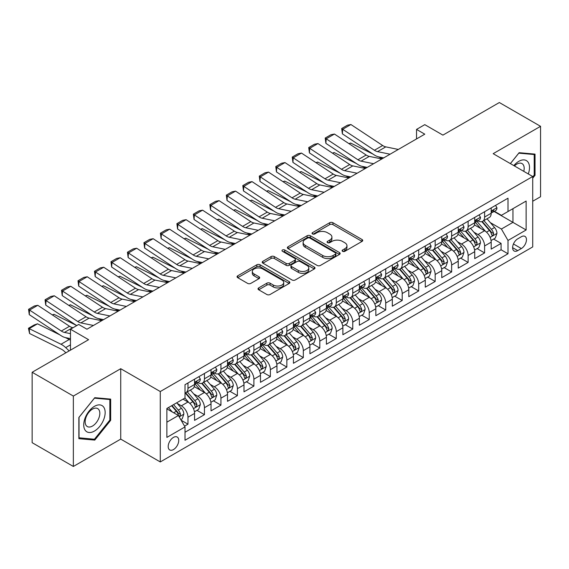 <?xml version="1.0" encoding="UTF-8"?>
<svg xmlns="http://www.w3.org/2000/svg" width="569" height="569" viewBox="0 0 569 569"><rect width="100%" height="100%" fill="white"/><g stroke="black" fill="none" stroke-linecap="round" stroke-linejoin="round"><path stroke-width="0.85" d="M342.595 251.32A1.6 0.925 0 0 0 344.857 251.32L362.048 241.398A2.29 1.323 0 0 0 362.716 240.467A2.29 1.323 0 0 0 362.048 239.528L332.929 222.721A2.29 1.323 0 0 0 329.693 222.721L312.509 232.643A1.6 0.925 0 0 0 312.04 233.297A1.6 0.925 0 0 0 312.509 233.951A1.6 0.925 0 0 0 314.771 233.951L316.997 232.664A7.319 4.225 0 0 1 327.346 232.664L329.771 234.065A7.319 4.225 0 0 1 331.919 237.06A7.319 4.225 0 0 1 329.771 240.047L327.552 241.327A1.6 0.925 0 0 0 327.083 241.981A1.6 0.925 0 0 0 327.552 242.636A1.6 0.925 0 0 0 329.814 242.636L332.04 241.356A7.319 4.225 0 0 1 342.389 241.356L344.814 242.75A7.319 4.225 0 0 1 346.962 245.744A7.319 4.225 0 0 1 344.814 248.731L342.595 250.011A1.6 0.925 0 0 0 342.125 250.666A1.6 0.925 0 0 0 342.595 251.32L342.595 250.011M173.467 449.574A7.461 4.303 120 0 0 178.339 443.002A7.461 4.303 120 0 0 177.194 437.028A7.461 4.303 120 0 0 173.467 437.397A7.461 4.303 120 0 0 168.595 443.969A7.461 4.303 120 0 0 169.733 449.944A7.461 4.303 120 0 0 173.467 449.574M258.682 287.907A2.29 1.323 0 0 0 258.013 288.839A2.29 1.323 0 0 0 258.682 289.777L266.847 294.493A2.29 1.323 0 0 0 270.083 294.493L289.173 283.469A2.29 1.323 0 0 0 289.841 282.537A2.29 1.323 0 0 0 289.173 281.605L260.054 264.791A2.29 1.323 0 0 0 256.818 264.791L237.735 275.816A2.29 1.323 0 0 0 237.06 276.747A2.29 1.323 0 0 0 237.735 277.679L247.6 283.376A2.29 1.323 0 0 0 250.837 283.376L259.002 278.661A2.29 1.323 0 0 0 259.67 277.729A2.29 1.323 0 0 0 259.002 276.797L254.108 273.966A6.117 3.535 0 0 1 252.316 271.47A6.117 3.535 0 0 1 256.093 268.205A6.117 3.535 0 0 1 262.764 268.973L281.932 280.04A6.117 3.535 0 0 1 283.725 282.537A6.117 3.535 0 0 1 279.948 285.802A6.117 3.535 0 0 1 273.276 285.033L270.083 283.191A2.29 1.323 0 0 0 266.847 283.191L258.682 287.907L258.682 289.777M532.719 201.248L540.55 196.732L540.55 126.318L499.347 102.534L442.91 135.123L424.78 124.654L416.544 129.412L424.78 134.17L86.943 329.216L78.707 324.458L70.464 329.216L70.464 350.148M73.351 396.06L73.351 466.466L120.728 439.112L120.728 368.705L73.351 396.06L32.149 372.268L88.593 339.686L70.464 329.216M120.728 368.705L160.28 391.536L532.719 176.511L532.719 246.918L160.28 461.943L160.28 391.536M540.55 126.318L493.174 153.673L532.719 176.511M317.153 265.446A2.29 1.323 0 0 0 320.39 265.446L339.48 254.428A2.29 1.323 0 0 0 340.148 253.489A2.29 1.323 0 0 0 339.48 252.558L310.361 235.751A2.29 1.323 0 0 0 307.125 235.751L288.042 246.768A2.29 1.323 0 0 0 287.366 247.7A2.29 1.323 0 0 0 288.042 248.639L317.153 265.446M283.099 251.669A1.6 0.925 0 0 1 284.72 251.896L284.72 249.99L314.323 267.081A2.29 1.323 0 0 1 314.998 268.013A2.29 1.323 0 0 1 314.323 268.952L295.24 279.969A2.29 1.323 0 0 1 292.004 279.969L262.885 263.155L262.885 261.292A2.29 1.323 0 0 0 262.217 262.224A2.29 1.323 0 0 0 262.885 263.155M262.885 261.292L271.057 256.576A2.29 1.323 0 0 1 274.286 256.576L286.1 263.39A2.29 1.323 0 0 0 289.337 263.39L294.749 260.261A2.29 1.323 0 0 0 295.425 259.329A2.29 1.323 0 0 0 294.749 258.397L282.459 251.299A1.6 0.925 0 0 1 281.989 250.644A1.6 0.925 0 0 1 282.978 249.791A1.6 0.925 0 0 1 284.72 249.99M73.351 466.466L32.149 442.682L32.149 372.268M184.548 426.145L187.969 424.175L181.127 420.228M177.236 403.421L181.376 405.811A9.324 5.384 60 0 1 187.969 417.226L194.555 413.421L194.555 420.37L204.449 414.659L196.945 410.327M193.716 393.904L197.856 396.294A9.324 5.384 60 0 1 204.449 407.71L211.035 403.905L211.035 410.854L220.928 405.142L213.425 400.818M210.196 384.395L214.335 386.778A9.324 5.384 60 0 1 220.928 398.2L227.515 394.395L227.515 401.337L237.408 395.633L229.904 391.301M226.675 374.879L230.815 377.268A9.324 5.384 60 0 1 237.408 388.684L243.994 384.879L243.994 391.821L253.888 386.116L246.384 381.785M243.155 365.362L247.295 367.752A9.324 5.384 60 0 1 253.888 379.167L260.474 375.362L260.474 382.311L270.367 376.6L262.864 372.268M259.635 355.845L263.774 358.235A9.324 5.384 60 0 1 270.367 369.658L276.954 365.846L276.954 372.795L286.847 367.083L279.343 362.759M276.114 346.336L280.254 348.726A9.324 5.384 60 0 1 286.847 360.141L293.44 356.336L293.44 363.278L303.327 357.574L295.823 353.242M292.594 336.82L296.733 339.209A9.324 5.384 60 0 1 303.327 350.625L309.92 346.82L309.92 353.769L319.806 348.057L312.303 343.726M309.074 327.303L313.213 329.693A9.324 5.384 60 0 1 319.806 341.108L326.4 337.303L326.4 344.252L336.286 338.541L328.782 334.216M325.553 317.794L329.693 320.176A9.324 5.384 60 0 1 336.286 331.599L342.879 327.794L342.879 334.736L352.766 329.031L345.262 324.7M342.033 308.277L346.172 310.667A9.324 5.384 60 0 1 352.766 322.082L359.359 318.277L359.359 325.219L369.245 319.515L361.742 315.183M358.513 298.761L362.652 301.15A9.324 5.384 60 0 1 369.245 312.566L375.839 308.761L375.839 315.71L385.725 309.998L378.221 305.667M374.992 289.244L379.132 291.634A9.324 5.384 60 0 1 385.725 303.057L392.318 299.244L392.318 306.193L402.205 300.482L394.701 296.157M391.472 279.735L395.611 282.124A9.324 5.384 60 0 1 402.205 293.54L408.798 289.735L408.798 296.677L418.684 290.972L411.181 286.641M407.952 270.218L412.091 272.608A9.324 5.384 60 0 1 418.684 284.023L425.278 280.218L425.278 287.167L435.164 281.456L427.668 277.124M424.431 260.702L428.571 263.091A9.324 5.384 60 0 1 435.164 274.507L441.757 270.702L441.757 277.651L451.644 271.939L444.147 267.615M440.911 251.192L445.05 253.575A9.324 5.384 60 0 1 451.644 264.998L458.237 261.192L458.237 268.134L468.123 262.43L460.627 258.098M457.391 241.676L461.53 244.065A9.324 5.384 60 0 1 468.123 255.481L474.717 251.676L474.717 258.618L484.603 252.913L484.603 245.964A9.324 5.384 -120 0 0 478.01 234.549L473.87 232.159M477.106 248.582L484.603 252.913M194.555 413.421A9.324 5.384 -120 0 0 187.969 402.006L183.026 399.146M211.035 403.905A9.324 5.384 -120 0 0 204.449 392.489L194.257 386.607M227.515 394.395A9.324 5.384 -120 0 0 220.928 382.973L210.736 377.091M243.994 384.879A9.324 5.384 -120 0 0 237.408 373.463L227.216 367.574M260.474 375.362A9.324 5.384 -120 0 0 253.888 363.947L243.696 358.065M276.954 365.846A9.324 5.384 -120 0 0 270.367 354.43L260.175 348.548M293.44 356.336A9.324 5.384 -120 0 0 286.847 344.914L276.655 339.032M309.92 346.82A9.324 5.384 -120 0 0 303.327 335.404L293.135 329.515M326.4 337.303A9.324 5.384 -120 0 0 319.806 325.888L309.614 320.006M342.879 327.794A9.324 5.384 -120 0 0 336.286 316.371L326.094 310.489M359.359 318.277A9.324 5.384 -120 0 0 352.766 306.862L342.574 300.973M375.839 308.761A9.324 5.384 -120 0 0 369.245 297.345L359.053 291.463M392.318 299.244A9.324 5.384 -120 0 0 385.725 287.829L375.533 281.947M408.798 289.735A9.324 5.384 -120 0 0 402.205 278.319L392.013 272.43M425.278 280.218A9.324 5.384 -120 0 0 418.684 268.803L408.492 262.921M441.757 270.702A9.324 5.384 -120 0 0 435.164 259.286L424.972 253.404M458.237 261.192A9.324 5.384 -120 0 0 451.644 249.77L441.452 243.888M474.717 251.676A9.324 5.384 -120 0 0 468.123 240.26L457.931 234.371M521.353 236.74L517.726 238.831A7.226 4.168 120 0 0 513.003 245.196A7.226 4.168 120 0 0 514.113 250.986A7.226 4.168 120 0 0 517.726 250.63L521.353 248.539A7.226 4.168 120 0 0 526.069 242.166A7.226 4.168 120 0 0 524.967 236.377A7.226 4.168 120 0 0 521.353 236.74M166.873 422.177L178.41 415.512L185.003 426.935L185.003 440.25L508.003 253.767L508.003 240.445L501.41 229.03L490.35 222.643M185.003 426.935L166.873 437.397L166.873 408.471L185.003 398.008L185.003 384.687L508.003 198.204L508.003 211.526L526.133 201.056L526.133 229.983L508.003 240.445M197.77 382.546L197.856 382.596A9.324 5.384 60 0 0 202.514 383.058L209.108 379.253A9.324 5.384 -120 0 0 211.035 374.985L211.035 369.651M214.25 373.029L214.335 373.079A9.324 5.384 60 0 0 218.994 373.541L225.587 369.736A9.324 5.384 -120 0 0 227.515 365.469L227.515 360.141M230.73 363.513L230.815 363.563A9.324 5.384 60 0 0 235.474 364.025L242.067 360.22A9.324 5.384 -120 0 0 243.994 355.952L243.994 350.625M247.209 354.003L247.295 354.053A9.324 5.384 60 0 0 251.953 354.515L258.546 350.703A9.324 5.384 -120 0 0 260.474 346.436L260.474 341.108M263.689 344.487L263.774 344.537A9.324 5.384 60 0 0 268.433 344.999L275.026 341.194A9.324 5.384 -120 0 0 276.954 336.926L276.954 331.599M280.168 334.97L280.254 335.02A9.324 5.384 60 0 0 284.913 335.482L291.506 331.677A9.324 5.384 -120 0 0 293.44 327.41L293.44 322.082M296.648 325.461L296.733 325.511A9.324 5.384 60 0 0 301.392 325.966L307.985 322.161A9.324 5.384 -120 0 0 309.92 317.893L309.92 312.566M313.128 315.944L313.213 315.994A9.324 5.384 60 0 0 317.872 316.456L324.465 312.651A9.324 5.384 -120 0 0 326.4 308.384L326.4 303.049M329.607 306.428L329.693 306.478A9.324 5.384 60 0 0 334.352 306.94L340.945 303.135A9.324 5.384 -120 0 0 342.879 298.867L342.879 293.54M346.087 296.911L346.172 296.961A9.324 5.384 60 0 0 350.831 297.423L357.424 293.618A9.324 5.384 -120 0 0 359.359 289.351L359.359 284.023M362.567 287.402L362.652 287.452A9.324 5.384 60 0 0 367.311 287.914L373.904 284.109A9.324 5.384 -120 0 0 375.839 279.834L375.839 274.507M379.046 277.885L379.132 277.935A9.324 5.384 60 0 0 383.791 278.397L390.384 274.592A9.324 5.384 -120 0 0 392.318 270.325L392.318 264.998M395.526 268.369L395.611 268.419A9.324 5.384 60 0 0 400.27 268.881L406.863 265.076A9.324 5.384 -120 0 0 408.798 260.808L408.798 255.481M412.006 258.859L412.091 258.909A9.324 5.384 60 0 0 416.75 259.364L423.343 255.559A9.324 5.384 -120 0 0 425.278 251.292L425.278 245.964M428.485 249.343L428.571 249.393A9.324 5.384 60 0 0 433.229 249.855L439.823 246.05A9.324 5.384 -120 0 0 441.757 241.782L441.757 236.455M444.965 239.826L445.05 239.876A9.324 5.384 60 0 0 449.709 240.338L456.302 236.533A9.324 5.384 -120 0 0 458.237 232.266L458.237 226.939M461.445 230.31L461.53 230.36A9.324 5.384 60 0 0 466.189 230.822L472.782 227.017A9.324 5.384 -120 0 0 474.717 222.749L474.717 217.422M185.003 432.262L501.083 249.77L501.083 243.397L491.196 249.108L491.196 242.159A9.324 5.384 -120 0 0 484.603 230.744L474.411 224.862M477.924 220.8L478.01 220.85A9.324 5.384 -120 0 0 482.668 221.313A9.324 5.384 -120 0 0 484.603 217.045L484.603 211.711M482.668 221.313L489.262 217.507A9.324 5.384 -120 0 0 491.196 213.24L491.196 207.905M187.969 382.973L187.969 388.3A9.324 5.384 60 0 1 186.035 392.567A9.324 5.384 60 0 1 185.003 392.944M186.035 392.567L192.628 388.762A9.324 5.384 -120 0 0 194.555 384.495L194.555 379.167M204.449 373.463L204.449 378.79A9.324 5.384 60 0 1 202.514 383.058M220.928 363.947L220.928 369.274A9.324 5.384 60 0 1 218.994 373.541M237.408 354.43L237.408 359.757A9.324 5.384 60 0 1 235.474 364.025M253.888 344.914L253.888 350.248A9.324 5.384 60 0 1 251.953 354.515M270.367 335.404L270.367 340.731A9.324 5.384 60 0 1 268.433 344.999M286.847 325.888L286.847 331.215A9.324 5.384 60 0 1 284.913 335.482M303.327 316.371L303.327 321.698A9.324 5.384 60 0 1 301.392 325.966M319.806 306.862L319.806 312.189A9.324 5.384 60 0 1 317.872 316.456M336.286 297.345L336.286 302.672A9.324 5.384 60 0 1 334.352 306.94M352.766 287.829L352.766 293.156A9.324 5.384 60 0 1 350.831 297.423M369.245 278.312L369.245 283.647A9.324 5.384 60 0 1 367.311 287.914M385.725 268.803L385.725 274.13A9.324 5.384 60 0 1 383.791 278.397M402.205 259.286L402.205 264.613A9.324 5.384 60 0 1 400.27 268.881M418.684 249.77L418.684 255.097A9.324 5.384 60 0 1 416.75 259.364M435.164 240.26L435.164 245.588A9.324 5.384 60 0 1 433.229 249.855M451.644 230.744L451.644 236.071A9.324 5.384 60 0 1 449.709 240.338M468.123 221.227L468.123 226.554A9.324 5.384 60 0 1 466.189 230.822M468.123 255.481L468.123 262.43M451.644 264.998L451.644 271.939M435.164 274.507L435.164 281.456M418.684 284.023L418.684 290.972M402.205 293.54L402.205 300.482M385.725 303.057L385.725 309.998M369.245 312.566L369.245 319.515M352.766 322.082L352.766 329.031M336.286 331.599L336.286 338.541M319.806 341.108L319.806 348.057M303.327 350.625L303.327 357.574M286.847 360.141L286.847 367.083M270.367 369.658L270.367 376.6M253.888 379.167L253.888 386.116M237.408 388.684L237.408 395.633M220.928 398.2L220.928 405.142M204.449 407.71L204.449 414.659M187.969 417.226L187.969 424.175M178.41 415.512L166.873 408.855M501.41 229.03L512.946 222.372L512.946 208.667L526.133 201.056M494.07 211.476L526.133 229.983M494.404 211.284L501.41 215.331L508.003 211.526M120.728 439.112L160.28 461.943M416.544 129.412L416.544 138.928M493.586 239.065L501.083 243.397M501.083 249.77L508.003 253.767M532.719 178.182L535.031 175.316L535.031 154.114L519.127 152.691L510.357 163.602M78.871 438.678L94.774 440.093L110.678 420.313L110.678 399.111L94.774 397.688L78.871 417.468L78.871 438.678M534.206 174.839L535.031 175.316M109.853 419.837L110.678 420.313M93.096 439.126L94.774 440.093M343.235 251.548L344.814 250.63A7.319 4.225 0 0 0 346.962 247.643L346.962 245.744M331.919 237.06L331.919 238.959A7.319 4.225 0 0 1 329.771 241.946L328.192 242.863M362.012 241.42L332.929 224.627A2.29 1.323 0 0 0 329.693 224.627L313.142 234.179M339.451 254.443L310.361 237.65A2.29 1.323 0 0 0 307.125 237.65L288.07 248.653L288.042 246.768M335.433 254.144A1.6 0.925 0 0 0 335.902 253.489A1.6 0.925 0 0 0 335.433 252.842L309.877 238.084A1.6 0.925 0 0 0 307.616 238.084L305.269 239.435A7.319 4.225 0 0 0 303.121 242.43A7.319 4.225 0 0 0 305.269 245.417L322.737 255.502A7.319 4.225 0 0 0 333.093 255.502L335.433 254.144L335.433 256.05A1.6 0.925 0 0 0 335.902 255.396L335.902 253.489M303.121 242.43L303.121 244.329A7.319 4.225 0 0 0 305.269 247.316L305.269 245.417M335.433 256.05L333.093 257.401A7.319 4.225 0 0 1 322.737 257.401L305.269 247.316M262.914 263.177L271.057 258.475L271.057 256.576M295.425 259.329L295.425 261.235A2.29 1.323 0 0 1 294.749 262.167L289.337 265.296A2.29 1.323 0 0 1 286.1 265.296L274.286 258.475A2.29 1.323 0 0 0 271.057 258.475M284.72 251.896L314.294 268.966M298.348 270.467A6.117 3.535 0 0 0 305.02 271.235A6.117 3.535 0 0 0 308.796 267.971A6.117 3.535 0 0 0 307.004 265.467L300.254 261.569A2.29 1.323 0 0 0 297.018 261.569L291.598 264.699A2.29 1.323 0 0 0 290.93 265.631A2.29 1.323 0 0 0 291.598 266.569L298.348 270.467L298.348 272.373A6.117 3.535 0 0 0 305.02 273.134A6.117 3.535 0 0 0 308.796 269.87L308.796 267.971M290.93 265.631L290.93 267.537A2.29 1.323 0 0 0 291.598 268.468L291.598 266.569M298.348 272.373L291.598 268.468M283.725 282.537L283.725 284.443A6.117 3.535 0 0 1 279.948 287.708A6.117 3.535 0 0 1 273.276 286.94L270.083 285.097A2.29 1.323 0 0 0 266.847 285.097L258.71 289.792M252.316 271.47L252.316 273.376A6.117 3.535 0 0 0 254.108 275.873L254.108 273.966M258.973 278.682L254.108 275.873M289.144 283.49L260.054 266.697A2.29 1.323 0 0 0 256.818 266.697L237.764 277.7M491.054 240.531L495.315 238.07L496.957 233.311A6.174 3.563 -120 0 0 494.553 227.515L487.028 218.795M348.932 143.623L350.618 143.039L372.987 154.092M378.541 156.831L382.311 158.694M485.521 231.348L476.914 221.384M480.62 228.446L475.627 222.664A14.801 8.542 -120 0 0 475.165 222.145M481.829 221.647L489.447 230.459A6.174 3.563 60 0 1 491.652 234.72L492.1 235.452L492.932 235.331L493.629 233.575A6.174 3.563 -120 0 0 491.424 229.321L483.892 220.601M482.277 221.497L490.464 230.978A3.144 1.814 60 0 1 491.253 232.209L493.629 233.575M350.618 143.039L349.245 143.829M390.078 154.206L377.539 151.631A11.65 6.728 60 0 1 374.416 150.266L342.673 129.284L342.374 133.857L374.118 154.839A17.483 10.093 -120 0 0 378.805 156.888L383.691 157.89M495.563 205.388L496.957 207.813A6.174 3.563 60 0 1 495.684 210.544L492.548 212.351A6.174 3.563 -120 0 0 493.629 210.928L493.494 210.381M398.321 149.448L385.782 146.873A11.65 6.728 60 0 1 382.66 145.508L350.917 124.526L342.673 129.284L341.685 128.53L347.453 125.201L350.917 124.526M491.403 212.642L491.424 212.642A6.174 3.563 -120 0 0 492.548 212.351M492.832 210.473L493.629 210.928C493.238 210.004 492.576 210.381 491.652 212.073A6.174 3.563 60 0 1 491.196 212.948M342.374 133.857L341.685 128.53M528.288 173.95A15.15 8.748 120 0 0 518.8 161.333A15.15 8.748 120 0 0 513.835 165.607M523.779 171.347A10.37 5.989 120 0 0 522.029 163.595A10.37 5.989 120 0 0 516.844 164.107A10.37 5.989 120 0 0 514.447 165.963M510.393 163.616L518.8 153.161L534.206 154.533L534.206 175.081L532.719 176.923M533.181 153.943L534.206 154.533M103.722 419.531A15.15 8.748 120 0 0 99.803 404.9A15.15 8.748 120 0 0 85.165 417.874A15.15 8.748 120 0 0 89.091 432.504A15.15 8.748 120 0 0 103.722 419.531M98.842 418.144A10.37 5.989 120 0 0 97.676 408.592A10.37 5.989 120 0 0 86.139 417.006A10.37 5.989 120 0 0 87.306 426.558A10.37 5.989 120 0 0 98.842 418.144M79.034 437.867L79.034 417.326L94.447 398.158L109.853 399.53L109.853 420.078L94.447 439.247L78.871 437.774M108.828 398.94L109.853 399.53M474.574 250.04L478.835 247.586L480.478 242.828A6.174 3.563 -120 0 0 478.074 237.024L470.549 228.311M332.452 153.139L334.138 152.556L356.507 163.602M362.062 166.347L365.831 168.204M469.041 240.858L460.435 230.9M464.14 237.956L459.147 232.173A14.801 8.542 -120 0 0 458.685 231.661M465.35 231.156L472.967 239.976A6.174 3.563 60 0 1 475.172 244.229L475.62 244.962L476.452 244.848L477.149 243.091A6.174 3.563 -120 0 0 474.944 238.838L467.412 230.118M465.798 231.014L473.984 240.488A3.144 1.814 60 0 1 474.774 241.718L477.149 243.091M334.138 152.556L332.765 153.346M458.095 259.556L462.355 257.096L463.998 252.337A6.174 3.563 -120 0 0 461.594 246.541L454.069 237.828M315.973 162.649L317.658 162.073L340.027 173.118M345.582 175.864L349.352 177.72M452.561 250.374L443.955 240.41M447.661 247.472L442.668 241.69A14.801 8.542 -120 0 0 442.205 241.178M448.87 240.673L456.487 249.492A6.174 3.563 60 0 1 458.692 253.746L459.14 254.478L459.972 254.357L460.67 252.608A6.174 3.563 -120 0 0 458.465 248.347L450.933 239.634M449.318 240.531L457.504 250.004A3.144 1.814 60 0 1 458.294 251.235L460.67 252.608M317.658 162.073L316.286 162.862M441.615 269.073L445.876 266.612L447.519 261.854A6.174 3.563 -120 0 0 445.114 256.057L437.589 247.337M299.493 172.165L301.179 171.582L323.548 182.635M329.102 185.373L332.872 187.237M436.082 259.891L427.475 249.926M431.181 256.989L426.188 251.206A14.801 8.542 -120 0 0 425.726 250.687M432.39 250.189L440.008 259.009A6.174 3.563 60 0 1 442.213 263.262L442.661 263.995L443.493 263.874L444.19 262.117A6.174 3.563 -120 0 0 441.985 257.864L434.453 249.144M432.838 250.047L441.025 259.521A3.144 1.814 60 0 1 441.814 260.751L444.19 262.117M301.179 171.582L299.806 172.379M425.135 278.59L429.396 276.129L431.039 271.37A6.174 3.563 -120 0 0 428.635 265.574L421.11 256.854M283.013 181.682L284.699 181.098L307.068 192.144M312.623 194.89L316.392 196.746M419.602 269.407L410.996 259.443M414.701 266.505L409.708 260.723A14.801 8.542 -120 0 0 409.246 260.204M415.911 259.706L423.528 268.518A6.174 3.563 60 0 1 425.733 272.771L426.181 273.504L427.013 273.39L427.71 271.633A6.174 3.563 -120 0 0 425.505 267.38L417.973 258.66M416.359 259.556L424.545 269.03A3.144 1.814 60 0 1 425.335 270.261L427.71 271.633M284.699 181.098L283.326 181.888M373.598 163.716L361.059 161.148A11.65 6.728 60 0 1 357.937 159.775L326.193 138.8L325.895 143.374L357.638 164.349A17.483 10.093 -120 0 0 362.325 166.404L367.211 167.407M479.084 214.904L480.478 217.33A6.174 3.563 60 0 1 479.205 220.061L476.068 221.867A6.174 3.563 -120 0 0 477.149 220.445L477.014 219.897M381.842 158.964L369.302 156.39A11.65 6.728 60 0 1 366.18 155.024L334.437 134.042L326.193 138.8L325.205 138.047L330.973 134.718L334.437 134.042M474.923 222.159L474.944 222.159A6.174 3.563 -120 0 0 476.068 221.867M476.353 219.983L477.149 220.445C476.758 219.513 476.097 219.897 475.172 221.59A6.174 3.563 60 0 1 474.717 222.465M325.895 143.374L325.205 138.047M357.119 173.232L344.579 170.664A11.65 6.728 60 0 1 341.457 169.292L309.714 148.317L309.415 152.89L341.158 173.865A17.483 10.093 -120 0 0 345.845 175.921L350.732 176.923M462.604 224.414L463.998 226.839A6.174 3.563 60 0 1 462.725 229.577L459.588 231.384A6.174 3.563 -120 0 0 460.67 229.961L460.534 229.414M365.362 168.474L352.823 165.906A11.65 6.728 60 0 1 349.7 164.533L317.957 143.559L309.714 148.317L308.725 147.563L314.493 144.227L317.957 143.559M458.443 231.668L458.465 231.668A6.174 3.563 -120 0 0 459.588 231.384M459.873 229.499L460.67 229.961C460.278 229.03 459.617 229.407 458.692 231.099A6.174 3.563 60 0 1 458.237 231.981M309.415 152.89L308.725 147.563M340.639 182.749L328.1 180.174A11.65 6.728 60 0 1 324.977 178.808L293.234 157.826L292.935 162.4L324.679 183.382A17.483 10.093 -120 0 0 329.366 185.43L334.252 186.433M446.124 233.93L447.519 236.355A6.174 3.563 60 0 1 446.245 239.087L443.109 240.893A6.174 3.563 -120 0 0 444.19 239.471L444.055 238.923M348.882 177.99L336.343 175.416A11.65 6.728 60 0 1 333.221 174.05L301.47 153.068L293.234 157.826L292.246 157.072L298.014 153.744L301.47 153.068M441.964 241.185L441.985 241.185A6.174 3.563 -120 0 0 443.109 240.893M443.393 239.016L444.19 239.471C443.799 238.546 443.137 238.923 442.213 240.616A6.174 3.563 60 0 1 441.757 241.498M292.935 162.4L292.246 157.072M324.159 192.265L311.62 189.69A11.65 6.728 60 0 1 308.498 188.318L276.754 167.343L276.456 171.916L308.199 192.891A17.483 10.093 -120 0 0 312.886 194.947L317.772 195.949M429.645 243.447L431.039 245.872A6.174 3.563 60 0 1 429.766 248.603L426.629 250.41A6.174 3.563 -120 0 0 427.71 248.987L427.575 248.44M332.403 187.507L319.863 184.932A11.65 6.728 60 0 1 316.741 183.567L284.991 162.585L276.754 167.343L275.766 166.589L281.534 163.26L284.991 162.585M425.484 250.701L425.505 250.701A6.174 3.563 -120 0 0 426.629 250.41M426.914 248.525L427.71 248.987C427.319 248.056 426.658 248.44 425.733 250.132A6.174 3.563 60 0 1 425.278 251.007M276.456 171.916L275.766 166.589M408.656 288.099L412.916 285.645L414.559 280.887A6.174 3.563 -120 0 0 412.155 275.083L404.63 266.37M266.534 191.198L268.219 190.615L290.588 201.661M296.143 204.406L299.913 206.263M403.122 278.917L394.516 268.952M398.222 276.015L393.229 270.232A14.801 8.542 -120 0 0 392.766 269.72M399.431 269.215L407.048 278.035A6.174 3.563 60 0 1 409.253 282.288L409.701 283.021L410.534 282.907L411.231 281.15A6.174 3.563 -120 0 0 409.026 276.89L401.494 268.177M399.879 269.073L408.065 278.547A3.144 1.814 60 0 1 408.855 279.777L411.231 281.15M268.219 190.615L266.847 191.404M307.68 201.775L295.14 199.207A11.65 6.728 60 0 1 292.018 197.834L260.275 176.859L259.976 181.433L291.719 202.408A17.483 10.093 -120 0 0 296.406 204.463L301.293 205.466M413.165 252.956L414.559 255.389A6.174 3.563 60 0 1 413.286 258.12L410.149 259.926A6.174 3.563 -120 0 0 411.231 258.504L411.095 257.956M315.923 197.016L303.384 194.449A11.65 6.728 60 0 1 300.261 193.076L268.511 172.101L260.275 176.859L259.286 176.106L265.054 172.777L268.511 172.101M409.004 260.218L409.026 260.218A6.174 3.563 -120 0 0 410.149 259.926M410.427 258.042L411.231 258.504C410.839 257.572 410.178 257.956 409.253 259.642A6.174 3.563 60 0 1 408.798 260.524M259.976 181.433L259.286 176.106M392.176 297.615L396.437 295.155L398.08 290.396A6.174 3.563 -120 0 0 395.675 284.6L388.15 275.88M250.054 200.708L251.74 200.124L274.109 211.177M279.663 213.923L283.433 215.779M386.636 288.433L378.036 278.469M381.742 285.531L376.749 279.749A14.801 8.542 -120 0 0 376.287 279.237M382.951 278.732L390.569 287.551A6.174 3.563 60 0 1 392.774 291.805L393.222 292.537L394.054 292.416L394.751 290.659A6.174 3.563 -120 0 0 392.546 286.406L385.014 277.693M383.399 278.59L391.586 288.063A3.144 1.814 60 0 1 392.375 289.294L394.751 290.659M251.74 200.124L250.367 200.921M291.2 211.291L278.661 208.716A11.65 6.728 60 0 1 275.538 207.351L243.795 186.369L243.496 190.942L275.24 211.924A17.483 10.093 -120 0 0 279.927 213.98L284.813 214.982M396.685 262.473L398.08 264.898A6.174 3.563 60 0 1 396.806 267.629L393.67 269.443A6.174 3.563 -120 0 0 394.751 268.02L394.616 267.473M299.443 206.533L286.904 203.958A11.65 6.728 60 0 1 283.782 202.592L252.031 181.618L243.795 186.369L242.807 185.615L248.575 182.286L252.031 181.618M392.525 269.727L392.546 269.727A6.174 3.563 -120 0 0 393.67 269.443M393.947 267.558L394.751 268.02C394.36 267.089 393.698 267.466 392.774 269.158A6.174 3.563 60 0 1 392.318 270.04M243.496 190.942L242.807 185.615M375.696 307.132L379.957 304.671L381.6 299.913A6.174 3.563 -120 0 0 379.196 294.116L371.671 285.396M233.575 210.224L235.26 209.641L257.629 220.694M263.184 223.432L266.953 225.296M370.156 297.95L361.557 287.985M365.262 295.048L360.269 289.265A14.801 8.542 -120 0 0 359.807 288.746M366.472 288.248L374.089 297.061A6.174 3.563 60 0 1 376.294 301.321L376.742 302.054L377.574 301.933L378.271 300.176A6.174 3.563 -120 0 0 376.066 295.923L368.534 287.203M366.92 288.099L375.106 297.58A3.144 1.814 60 0 1 375.896 298.81L378.271 300.176M235.26 209.641L233.887 210.43M274.72 220.808L262.181 218.233A11.65 6.728 60 0 1 259.059 216.867L227.316 195.885L227.017 200.459L258.76 221.441A17.483 10.093 -120 0 0 263.447 223.489L268.333 224.492M380.206 271.989L381.6 274.414A6.174 3.563 60 0 1 380.327 277.146L377.19 278.952A6.174 3.563 -120 0 0 378.271 277.53L378.136 276.982M282.964 216.049L270.424 213.475A11.65 6.728 60 0 1 267.302 212.109L235.552 191.127L227.316 195.885L226.327 195.131L232.095 191.803L235.552 191.127M376.045 279.244L376.066 279.244A6.174 3.563 -120 0 0 377.19 278.952M377.467 277.075L378.271 277.53C377.88 276.598 377.219 276.982 376.294 278.675A6.174 3.563 60 0 1 375.839 279.55M227.017 200.459L226.327 195.131M359.217 316.641L363.477 314.188L365.12 309.429A6.174 3.563 -120 0 0 362.716 303.626L355.191 294.913M217.095 219.741L218.781 219.157L241.149 230.203M246.704 232.949L250.474 234.805M353.676 307.459L345.077 297.502M348.783 304.557L343.79 298.775A14.801 8.542 -120 0 0 343.327 298.263M349.992 297.758L357.609 306.577A6.174 3.563 60 0 1 359.814 310.83L360.262 311.563L361.095 311.449L361.792 309.692A6.174 3.563 -120 0 0 359.587 305.439L352.055 296.719M350.44 297.615L358.626 307.089A3.144 1.814 60 0 1 359.416 308.32L361.792 309.692M218.781 219.157L217.408 219.947M258.241 230.317L245.701 227.749A11.65 6.728 60 0 1 242.579 226.377L210.836 205.402L210.537 209.975L242.28 230.95A17.483 10.093 -120 0 0 246.967 233.006L251.854 234.008M363.726 281.506L365.12 283.931A6.174 3.563 60 0 1 363.847 286.662L360.71 288.469A6.174 3.563 -120 0 0 361.792 287.046L361.656 286.499M266.484 225.566L253.945 222.991A11.65 6.728 60 0 1 250.822 221.618L219.072 200.644L210.836 205.402L209.847 204.648L215.615 201.319L219.072 200.644M359.565 288.76L359.587 288.76A6.174 3.563 -120 0 0 360.71 288.469M360.988 286.584L361.792 287.046C361.4 286.115 360.739 286.499 359.814 288.191A6.174 3.563 60 0 1 359.359 289.066M210.537 209.975L209.847 204.648M342.737 326.158L346.998 323.697L348.641 318.939A6.174 3.563 -120 0 0 346.237 313.142L338.711 304.422M200.615 229.25L202.301 228.674L224.67 239.72M230.225 242.465L233.994 244.321M337.197 316.976L328.598 307.011M332.303 314.074L327.31 308.291A14.801 8.542 -120 0 0 326.848 307.779M333.512 307.274L341.13 316.094A6.174 3.563 60 0 1 343.335 320.347L343.783 321.08L344.615 320.959L345.312 319.209A6.174 3.563 -120 0 0 343.107 314.949L335.575 306.236M333.96 307.132L342.147 316.606A3.144 1.814 60 0 1 342.936 317.836L345.312 319.209M202.301 228.674L200.928 229.463M241.761 239.834L229.222 237.259A11.65 6.728 60 0 1 226.099 235.893L194.356 214.918L194.057 219.492L225.801 240.467A17.483 10.093 -120 0 0 230.488 242.522L235.374 243.525M347.246 291.015L348.641 293.44A6.174 3.563 60 0 1 347.367 296.179L344.231 297.985A6.174 3.563 -120 0 0 345.312 296.563L345.177 296.015M250.004 235.075L237.465 232.508A11.65 6.728 60 0 1 234.343 231.135L202.592 210.16L194.356 214.918L193.368 214.164L199.136 210.829L202.592 210.16M343.086 298.27L343.107 298.27A6.174 3.563 -120 0 0 344.231 297.985M344.508 296.1L345.312 296.563C344.921 295.631 344.259 296.008 343.335 297.701A6.174 3.563 60 0 1 342.879 298.583M194.057 219.492L193.368 214.164M326.257 335.674L330.518 333.214L332.161 328.455A6.174 3.563 -120 0 0 329.757 322.659L322.232 313.939M184.136 238.767L185.821 238.183L208.19 249.236M213.745 251.975L217.514 253.838M320.717 326.492L312.118 316.528M315.823 323.59L310.83 317.808A14.801 8.542 -120 0 0 310.368 317.289M317.033 316.791L324.65 325.61A6.174 3.563 60 0 1 326.855 329.864L327.303 330.596L328.135 330.475L328.832 328.718A6.174 3.563 -120 0 0 326.627 324.465L319.095 315.745M317.481 316.649L325.667 326.122A3.144 1.814 60 0 1 326.457 327.353L328.832 328.718M185.821 238.183L184.448 238.973M225.281 249.35L212.742 246.775A11.65 6.728 60 0 1 209.62 245.41L177.877 224.428L177.578 229.001L209.321 249.983A17.483 10.093 -120 0 0 214.008 252.031L218.894 253.034M330.767 300.532L332.161 302.957A6.174 3.563 60 0 1 330.888 305.688L327.751 307.495A6.174 3.563 -120 0 0 328.832 306.072L328.697 305.525M233.525 244.592L220.985 242.017A11.65 6.728 60 0 1 217.863 240.651L186.113 219.67L177.877 224.428L176.888 223.674L182.656 220.345L186.113 219.67M326.606 307.786L326.627 307.786A6.174 3.563 -120 0 0 327.751 307.495M328.029 305.617L328.832 306.072C328.441 305.148 327.78 305.525 326.855 307.217A6.174 3.563 60 0 1 326.4 308.099M177.578 229.001L176.888 223.674M309.778 345.191L314.038 342.73L315.681 337.972A6.174 3.563 -120 0 0 313.277 332.175L305.752 323.455M167.656 248.283L169.342 247.7L191.71 258.746M197.265 261.491L201.035 263.347M304.237 336.002L295.638 326.044M299.344 333.107L294.351 327.324A14.801 8.542 -120 0 0 293.889 326.805M300.553 326.307L308.17 335.12A6.174 3.563 60 0 1 310.375 339.373L310.823 340.106L311.656 339.992L312.353 338.235A6.174 3.563 -120 0 0 310.148 333.982L302.616 325.262M301.001 326.158L309.187 335.632A3.144 1.814 60 0 1 309.977 336.862L312.353 338.235M169.342 247.7L167.969 248.489M208.802 258.867L196.262 256.292A11.65 6.728 60 0 1 193.14 254.919L161.397 233.944L161.098 238.518L192.841 259.492A17.483 10.093 -120 0 0 197.528 261.548L202.415 262.551M314.287 310.048L315.681 312.473A6.174 3.563 60 0 1 314.408 315.205L311.271 317.011A6.174 3.563 -120 0 0 312.353 315.589L312.217 315.041M217.045 254.108L204.506 251.534A11.65 6.728 60 0 1 201.383 250.168L169.633 229.186L161.397 233.944L160.408 233.19L166.176 229.862L169.633 229.186M310.119 317.303L310.148 317.303A6.174 3.563 -120 0 0 311.271 317.011M311.549 315.126L312.353 315.589C311.961 314.657 311.3 315.041 310.375 316.734A6.174 3.563 60 0 1 309.92 317.609M161.098 238.518L160.408 233.19M293.298 354.7L297.559 352.247L299.202 347.488A6.174 3.563 -120 0 0 296.798 341.685L289.272 332.972M151.176 257.8L152.862 257.216L175.231 268.262M180.786 271.008L184.555 272.864M287.758 345.518L279.159 335.554M282.864 342.616L277.871 336.834A14.801 8.542 -120 0 0 277.409 336.322M284.073 335.817L291.691 344.636A6.174 3.563 60 0 1 293.896 348.889L294.344 349.622L295.176 349.508L295.873 347.751A6.174 3.563 -120 0 0 293.668 343.491L286.136 334.778M284.521 335.674L292.708 345.148A3.144 1.814 60 0 1 293.497 346.379L295.873 347.751M152.862 257.216L151.489 258.006M192.322 268.376L179.783 265.808A11.65 6.728 60 0 1 176.66 264.436L144.917 243.461L144.618 248.034L176.362 269.009A17.483 10.093 -120 0 0 181.049 271.064L185.935 272.067M297.8 319.558L299.202 321.983A6.174 3.563 60 0 1 297.928 324.721L294.792 326.528A6.174 3.563 -120 0 0 295.873 325.105L295.738 324.558M200.565 263.618L188.026 261.05A11.65 6.728 60 0 1 184.904 259.677L153.153 238.703L144.917 243.461L143.929 242.707L149.697 239.378L153.153 238.703M293.64 326.819L293.668 326.819A6.174 3.563 -120 0 0 294.792 326.528M295.069 324.643L295.873 325.105C295.482 324.174 294.82 324.558 293.896 326.243A6.174 3.563 60 0 1 293.44 327.125M144.618 248.034L143.929 242.707M276.819 364.217L281.079 361.756L282.722 356.998A6.174 3.563 -120 0 0 280.318 351.201L272.793 342.481M134.697 267.309L136.382 266.726L158.751 277.779M164.306 280.524L168.075 282.38M271.278 355.035L262.679 345.07M266.384 352.133L261.391 346.35A14.801 8.542 -120 0 0 260.929 345.838M267.594 345.333L275.211 354.153A6.174 3.563 60 0 1 277.416 358.406L277.864 359.139L278.696 359.018L279.393 357.261A6.174 3.563 -120 0 0 277.188 353.008L269.656 344.288M268.042 345.191L276.228 354.665A3.144 1.814 60 0 1 277.018 355.895L279.393 357.261M136.382 266.726L135.009 267.522M175.842 277.892L163.303 275.318A11.65 6.728 60 0 1 160.181 273.952L128.438 252.97L128.139 257.544L159.882 278.526A17.483 10.093 -120 0 0 164.569 280.581L169.455 281.584M281.321 329.074L282.722 331.499A6.174 3.563 60 0 1 281.449 334.231L278.312 336.044A6.174 3.563 -120 0 0 279.393 334.622L279.258 334.074M184.086 273.134L171.546 270.56A11.65 6.728 60 0 1 168.424 269.194L136.674 248.219L128.438 252.97L127.449 252.216L133.217 248.888L136.674 248.219M277.16 336.329L277.188 336.329A6.174 3.563 -120 0 0 278.312 336.044M278.59 334.159L279.393 334.622C279.002 333.69 278.341 334.067 277.416 335.76A6.174 3.563 60 0 1 276.954 336.642M128.139 257.544L127.449 252.216M260.339 373.733L264.599 371.273L266.242 366.514A6.174 3.563 -120 0 0 263.838 360.718L256.313 351.998M118.217 276.826L119.903 276.242L142.271 287.295M147.826 290.034L151.596 291.897M254.798 364.551L246.199 354.587M249.905 361.649L244.912 355.867A14.801 8.542 -120 0 0 244.45 355.348M251.114 354.85L258.731 363.662A6.174 3.563 60 0 1 260.936 367.923L261.384 368.655L262.217 368.534L262.914 366.777A6.174 3.563 -120 0 0 260.709 362.524L253.177 353.804M251.562 354.7L259.749 364.181A3.144 1.814 60 0 1 260.538 365.412L262.914 366.777M119.903 276.242L118.53 277.032M159.363 287.409L146.823 284.834A11.65 6.728 60 0 1 143.701 283.469L111.958 262.487L111.659 267.06L143.402 288.042A17.483 10.093 -120 0 0 148.089 290.09L152.976 291.093M264.841 338.591L266.242 341.016A6.174 3.563 60 0 1 264.969 343.747L261.832 345.554A6.174 3.563 -120 0 0 262.914 344.131L262.778 343.584M167.606 282.651L155.067 280.076A11.65 6.728 60 0 1 151.944 278.71L120.194 257.729L111.958 262.487L110.969 261.733L116.737 258.404L120.194 257.729M260.68 345.845L260.709 345.845A6.174 3.563 -120 0 0 261.832 345.554M262.11 343.676L262.914 344.131C262.522 343.199 261.861 343.584 260.936 345.276A6.174 3.563 60 0 1 260.474 346.151M111.659 267.06L110.969 261.733M243.859 383.243L248.12 380.789L249.763 376.031A6.174 3.563 -120 0 0 247.359 370.227L239.834 361.514M101.737 286.342L103.423 285.759L125.792 296.805M131.347 299.55L135.116 301.406M238.319 374.061L229.72 364.096M233.425 371.159L228.432 365.376A14.801 8.542 -120 0 0 227.97 364.864M234.634 364.359L242.252 373.179A6.174 3.563 60 0 1 244.457 377.432L244.905 378.165L245.737 378.051L246.434 376.294A6.174 3.563 -120 0 0 244.229 372.041L236.697 363.321M235.082 364.217L243.269 373.691A3.144 1.814 60 0 1 244.058 374.921L246.434 376.294M103.423 285.759L102.05 286.548M142.883 296.918L130.344 294.351A11.65 6.728 60 0 1 127.221 292.978L95.478 272.003L95.179 276.577L126.923 297.551A17.483 10.093 -120 0 0 131.61 299.607L136.496 300.61M248.361 348.107L249.763 350.532A6.174 3.563 60 0 1 248.489 353.264L245.353 355.07A6.174 3.563 -120 0 0 246.434 353.648L246.299 353.1M151.126 292.167L138.587 289.593A11.65 6.728 60 0 1 135.465 288.22L103.714 267.245L95.478 272.003L94.49 271.249L100.258 267.921L103.714 267.245M244.201 355.362L244.229 355.362A6.174 3.563 -120 0 0 245.353 355.07M245.63 353.185L246.434 353.648C246.043 352.716 245.381 353.1 244.457 354.786A6.174 3.563 60 0 1 243.994 355.668M95.179 276.577L94.49 271.249M227.38 392.759L231.64 390.298L233.283 385.54A6.174 3.563 -120 0 0 230.879 379.743L223.354 371.024M85.258 295.852L86.943 295.275L109.312 306.321M114.867 309.067L118.637 310.923M221.839 383.577L213.24 373.613M216.945 380.675L211.953 374.893A14.801 8.542 -120 0 0 211.49 374.381M218.155 373.876L225.772 382.695A6.174 3.563 60 0 1 227.977 386.948L228.425 387.681L229.257 387.56L229.954 385.803A6.174 3.563 -120 0 0 227.749 381.55L220.217 372.837M218.603 373.733L226.789 383.207A3.144 1.814 60 0 1 227.579 384.438L229.954 385.803M86.943 295.275L85.57 296.065M126.403 306.435L113.864 303.86A11.65 6.728 60 0 1 110.742 302.495L78.999 281.52L78.7 286.093L110.443 307.068A17.483 10.093 -120 0 0 115.13 309.123L120.016 310.126M231.882 357.617L233.283 360.042A6.174 3.563 60 0 1 232.01 362.78L228.873 364.587A6.174 3.563 -120 0 0 229.954 363.164L229.819 362.617M134.647 301.677L122.107 299.109A11.65 6.728 60 0 1 118.985 297.736L87.235 276.762L78.999 281.52L78.01 280.766L83.778 277.43L87.235 276.762M227.721 364.871L227.749 364.871A6.174 3.563 -120 0 0 228.873 364.587M229.151 362.702L229.954 363.164C229.563 362.233 228.902 362.609 227.977 364.302A6.174 3.563 60 0 1 227.515 365.184M78.7 286.093L78.01 280.766M210.9 402.276L215.16 399.815L216.803 395.057A6.174 3.563 -120 0 0 214.399 389.26L206.874 380.54M68.778 305.368L70.464 304.785L92.832 315.838M98.387 318.576L102.157 320.439M205.359 393.094L196.76 383.129M200.466 390.192L195.473 384.409A14.801 8.542 -120 0 0 195.011 383.89M201.675 383.392L209.292 392.212A6.174 3.563 60 0 1 211.497 396.465L211.945 397.198L212.778 397.077L213.475 395.32A6.174 3.563 -120 0 0 211.27 391.067L203.738 382.347M202.123 383.25L210.31 392.724A3.144 1.814 60 0 1 211.099 393.954L213.475 395.32M70.464 304.785L69.091 305.574M109.924 315.951L97.384 313.377A11.65 6.728 60 0 1 94.262 312.011L62.519 291.029L62.22 295.603L93.963 316.584A17.483 10.093 -120 0 0 98.65 318.633L103.537 319.636M215.402 367.133L216.803 369.558A6.174 3.563 60 0 1 215.53 372.29L212.393 374.096A6.174 3.563 -120 0 0 213.475 372.674L213.339 372.126M118.167 311.193L105.628 308.618A11.65 6.728 60 0 1 102.505 307.253L70.755 286.271L62.519 291.029L61.53 290.275L67.298 286.947L70.755 286.271M211.241 374.388L211.27 374.388A6.174 3.563 -120 0 0 212.393 374.096M212.671 372.218L213.475 372.674C213.083 371.749 212.422 372.126 211.497 373.819A6.174 3.563 60 0 1 211.035 374.694M62.22 295.603L61.53 290.275M194.42 411.785L198.681 409.331L200.324 404.573A6.174 3.563 -120 0 0 197.92 398.777L190.395 390.057M52.298 314.885L53.984 314.301L76.353 325.347M188.88 402.603L184.939 398.044M183.986 399.708L183.346 398.961M185.195 392.909L192.813 401.721A6.174 3.563 60 0 1 195.011 405.974L195.466 406.707L196.298 406.593L196.995 404.836A6.174 3.563 -120 0 0 194.79 400.583L187.258 391.863M185.643 392.759L193.83 402.233A3.144 1.814 60 0 1 194.619 403.464L196.995 404.836M53.984 314.301L52.611 315.091M93.444 325.468L80.905 322.893A11.65 6.728 60 0 1 77.782 321.521L46.039 300.546L45.74 305.119L76.73 325.603M198.922 376.65L200.324 379.075A6.174 3.563 60 0 1 199.05 381.806L195.914 383.613A6.174 3.563 -120 0 0 196.995 382.19L196.86 381.643M101.687 320.71L89.148 318.135A11.65 6.728 60 0 1 86.026 316.769L54.275 295.788L46.039 300.546L45.051 299.792L50.819 296.463L54.275 295.788M194.762 383.904L194.79 383.904A6.174 3.563 -120 0 0 195.914 383.613M196.191 381.728L196.995 382.19C196.604 381.258 195.942 381.643 195.011 383.335A6.174 3.563 60 0 1 194.555 384.21M45.74 305.119L45.051 299.792M180.8 419.652L182.201 418.848L183.844 414.09A6.174 3.563 -120 0 0 181.44 408.286L176.703 402.802M37.504 323.818L29.261 328.576L29.56 333.491L28.45 328.277L34.218 324.949L37.504 323.818L59.873 334.864M65.428 337.609L69.247 339.494A17.483 10.093 60 0 1 70.464 340.162M172.279 411.97L168.46 407.553M28.45 328.277L61.004 344.252A17.483 10.093 60 0 1 65.691 347.602L69.162 350.902M65.89 352.794L64.425 351.4A11.65 6.728 -120 0 0 61.303 349.167L29.56 333.491M167.506 409.218L166.873 408.485M171.589 405.747L176.333 411.238A6.174 3.563 60 0 1 178.531 415.491L178.986 416.224L179.818 416.11L180.515 414.353A6.174 3.563 -120 0 0 178.31 410.093L173.566 404.609M171.973 405.526L177.35 411.75A3.144 1.814 60 0 1 178.14 412.98L180.515 414.353M70.464 333.647L64.425 332.41A11.65 6.728 60 0 1 61.303 331.037L29.56 310.062L29.261 314.636L61.004 335.61A17.483 10.093 -120 0 0 65.691 337.666L70.464 338.647M73.045 327.73L72.668 327.652A11.65 6.728 60 0 1 69.546 326.279L37.796 305.304L29.56 310.062L28.571 309.308L34.339 305.98L37.796 305.304M29.261 314.636L28.571 309.308M181.376 405.811L187.969 402.006M197.856 396.294L204.449 392.489M214.335 386.778L220.928 382.973M230.815 377.268L237.408 373.463M247.295 367.752L253.888 363.947M263.774 358.235L270.367 354.43M280.254 348.726L286.847 344.914M296.733 339.209L303.327 335.404M313.213 329.693L319.806 325.888M329.693 320.176L336.286 316.371M346.172 310.667L352.766 306.862M362.652 301.15L369.245 297.345M379.132 291.634L385.725 287.829M395.611 282.124L402.205 278.319M412.091 272.608L418.684 268.803M428.571 263.091L435.164 259.286M445.05 253.575L451.644 249.77M461.53 244.065L468.123 240.26M478.01 234.549L484.603 230.744M484.603 217.045L491.196 213.24M187.969 388.3L194.555 384.495M204.449 378.79L211.035 374.985M220.928 369.274L227.515 365.469M237.408 359.757L243.994 355.952M253.888 350.248L260.474 346.436M270.367 340.731L276.954 336.926M286.847 331.215L293.44 327.41M303.327 321.698L309.92 317.893M319.806 312.189L326.4 308.384M336.286 302.672L342.879 298.867M352.766 293.156L359.359 289.351M369.245 283.647L375.839 279.834M385.725 274.13L392.318 270.325M402.205 264.613L408.798 260.808M418.684 255.097L425.278 251.292M435.164 245.588L441.757 241.782M451.644 236.071L458.237 232.266M468.123 226.554L474.717 222.749M484.603 245.964L491.196 242.159M513.451 243.973L521.353 248.539M512.619 247.679L517.726 250.63M344.814 250.63L344.814 248.731M327.552 242.636L327.552 241.327M329.771 241.946L329.771 240.047M312.509 233.951L312.509 232.643M329.693 224.627L329.693 222.721M332.929 224.627L332.929 222.721M362.048 241.398L362.048 239.528M307.125 237.65L307.125 235.751M310.361 237.65L310.361 235.751M339.48 254.428L339.48 252.558M322.737 257.401L322.737 255.502M333.093 257.401L333.093 255.502M274.286 258.475L274.286 256.576M286.1 265.296L286.1 263.39M289.337 265.296L289.337 263.39M294.749 262.167L294.749 260.261M314.323 268.952L314.323 267.081M266.847 285.097L266.847 283.191M270.083 285.097L270.083 283.191M273.276 286.94L273.276 285.033M259.002 278.661L259.002 276.797M237.735 277.679L237.735 275.816M256.818 266.697L256.818 264.791M260.054 266.697L260.054 264.791M289.173 283.469L289.173 281.605M490.115 237.358L496.922 233.432M491.424 229.321L494.553 227.515M486.502 232.166L489.447 230.459M496.922 207.742L491.196 211.049M377.539 151.631L385.782 146.873M374.416 150.266L382.66 145.508M473.636 246.875L480.442 242.949M474.944 238.838L478.074 237.024M470.022 241.676L472.967 239.976M457.156 256.391L463.963 252.458M458.465 248.347L461.594 246.541M453.543 251.192L456.487 249.492M440.676 265.908L447.483 261.975M441.985 257.864L445.114 256.057M437.063 260.709L440.008 259.009M424.197 275.417L431.003 271.491M425.505 267.38L428.635 265.574M420.583 270.218L423.528 268.518M480.442 217.258L474.717 220.566M361.059 161.148L369.302 156.39M357.937 159.775L366.18 155.024M463.963 226.768L458.237 230.075M344.579 170.664L352.823 165.906M341.457 169.292L349.7 164.533M447.483 236.284L441.757 239.592M328.1 180.174L336.343 175.416M324.977 178.808L333.221 174.05M431.003 245.801L425.278 249.108M311.62 189.69L319.863 184.932M308.498 188.318L316.741 183.567M407.717 284.934L414.524 281.001M409.026 276.89L412.155 275.083M404.104 279.735L407.048 278.035M414.524 255.317L408.798 258.618M295.14 199.207L303.384 194.449M292.018 197.834L300.261 193.076M391.237 294.45L398.044 290.517M392.546 286.406L395.675 284.6M387.624 289.251L390.569 287.551M398.044 264.827L392.318 268.134M278.661 208.716L286.904 203.958M275.538 207.351L283.782 202.592M374.758 303.96L381.564 300.034M376.066 295.923L379.196 294.116M371.144 298.768L374.089 297.061M381.564 274.343L375.839 277.651M262.181 218.233L270.424 213.475M259.059 216.867L267.302 212.109M358.278 313.476L365.085 309.55M359.587 305.439L362.716 303.626M354.665 308.277L357.609 306.577M365.085 283.86L359.359 287.167M245.701 227.749L253.945 222.991M242.579 226.377L250.822 221.618M341.798 322.993L348.605 319.06M343.107 314.949L346.237 313.142M338.185 317.794L341.13 316.094M348.605 293.369L342.879 296.677M229.222 237.259L237.465 232.508M226.099 235.893L234.343 231.135M325.319 332.509L332.125 328.576M326.627 324.465L329.757 322.659M321.705 327.31L324.65 325.61M332.125 302.886L326.4 306.193M212.742 246.775L220.985 242.017M209.62 245.41L217.863 240.651M308.839 342.019L315.646 338.093M310.148 333.982L313.277 332.175M305.226 336.82L308.17 335.12M315.646 312.402L309.92 315.71M196.262 256.292L204.506 251.534M193.14 254.919L201.383 250.168M292.359 351.535L299.166 347.602M293.668 343.491L296.798 341.685M288.746 346.336L291.691 344.636M299.166 321.919L293.44 325.219M179.783 265.808L188.026 261.05M176.66 264.436L184.904 259.677M275.88 361.052L282.686 357.119M277.188 353.008L280.318 351.201M272.267 355.853L275.211 354.153M282.686 331.428L276.954 334.736M163.303 275.318L171.546 270.56M160.181 273.952L168.424 269.194M259.4 370.561L266.207 366.635M260.709 362.524L263.838 360.718M255.787 365.369L258.731 363.662M266.207 340.945L260.474 344.252M146.823 284.834L155.067 280.076M143.701 283.469L151.944 278.71M242.92 380.078L249.727 376.152M244.229 372.041L247.359 370.227M239.307 374.879L242.252 373.179M249.727 350.461L243.994 353.769M130.344 294.351L138.587 289.593M127.221 292.978L135.465 288.22M226.441 389.594L233.247 385.661M227.749 381.55L230.879 379.743M222.828 384.395L225.772 382.695M233.247 359.971L227.515 363.278M113.864 303.86L122.107 299.109M110.742 302.495L118.985 297.736M209.961 399.111L216.768 395.178M211.27 391.067L214.399 389.26M206.348 393.912L209.292 392.212M216.768 369.487L211.035 372.795M97.384 313.377L105.628 308.618M94.262 312.011L102.505 307.253M193.481 408.62L200.288 404.694M194.79 400.583L197.92 398.777M189.868 403.421L192.813 401.721M200.288 379.004L194.555 382.311M80.905 322.893L89.148 318.135M77.782 321.521L86.026 316.769M179.192 416.871L183.808 414.204M178.31 410.093L181.44 408.286M173.666 412.774L176.333 411.238M69.247 339.494L61.004 344.252M70.464 344.85L65.691 347.602M64.425 332.41L72.668 327.652M61.303 331.037L69.546 326.279"/></g></svg>
